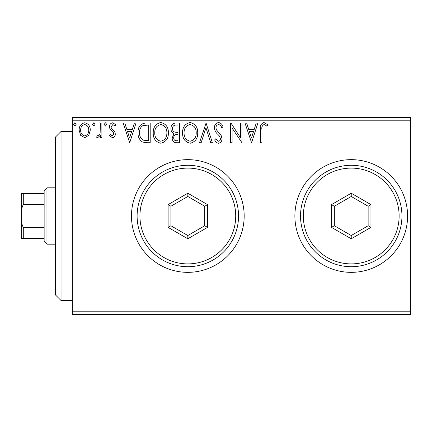 <?xml version="1.0" encoding="UTF-8"?>
<svg xmlns="http://www.w3.org/2000/svg" width="432" height="432" viewBox="0 0 432 432"><rect width="100%" height="100%" fill="white"/><g stroke="black" fill="none" stroke-linecap="round" stroke-linejoin="round"><path stroke-width="0.65" d="M294.889 216A56.349 56.349 0 0 0 351.232 272.349A56.349 56.349 0 0 0 407.581 216A56.349 56.349 0 0 0 351.232 159.651A56.349 56.349 0 0 0 294.889 216M131.479 216A56.349 56.349 0 0 0 187.828 272.349A56.349 56.349 0 0 0 244.172 216A56.349 56.349 0 0 0 187.828 159.651A56.349 56.349 0 0 0 131.479 216M410.4 314.609L72.311 314.609L72.311 311.791L410.4 311.791L410.4 314.609M88.792 135.302L84.699 137.689L80.611 135.319L79.142 130.194C79.099 126.106 80.951 123.633 84.699 122.774C88.447 123.628 90.304 126.101 90.266 130.194L88.792 135.302M101.898 123.028L101.898 137.441L100.381 137.441L100.381 135.319L97.74 137.689L96.584 137.198L97.308 135.664L97.988 135.923C99.295 135.389 100.013 134.352 100.143 132.818L100.381 123.028L101.898 123.028M112.406 137.689L109.48 135.643L110.371 134.406L112.315 135.923L113.778 133.979L113.416 132.673L109.976 129.168L109.48 126.938C109.469 124.621 110.533 123.233 112.682 122.774L115.803 124.724L114.934 126.058L112.849 124.546L110.997 126.862L111.359 128.239L114.809 131.69L115.295 133.909C115.328 136.026 114.367 137.284 112.406 137.689M145.606 123.028L150.19 123.028L150.19 142.749L147.204 142.749L142.506 142.036C139.309 139.817 137.824 136.685 138.051 132.64C137.824 126.943 140.346 123.741 145.606 123.028M179.518 123.028L179.518 142.749L176.731 142.749C173.729 142.598 172.211 140.967 172.184 137.862L174.037 133.666C171.941 132.662 170.905 130.982 170.921 128.623C170.942 125.366 172.492 123.498 175.576 123.028L179.518 123.028M206.069 123.028L212.387 142.749L210.735 142.749L205.94 127.786L201.145 142.749L199.492 142.749L206.069 123.028M240.451 123.028L241.969 123.028L241.969 142.749L232.108 128.039L232.108 142.749L230.591 142.749L230.591 123.028L230.936 123.028L240.451 137.7L240.451 123.028M261.943 129.627L261.943 142.749L260.426 142.749L260.426 129.433C259.821 125.847 261.025 123.547 264.033 122.521L267.759 124.794L266.992 126.311L265.048 124.826L264.049 124.546C262.186 125.518 261.484 127.213 261.943 129.627M72.311 120.209L72.311 117.391L410.4 117.391L410.4 120.209L72.311 120.209L72.311 311.791M410.4 120.209L410.4 311.791M251.581 142.749L245.003 123.028L246.656 123.028L248.681 129.346L254.221 129.346L256.246 123.028L257.899 123.028L251.581 142.749M218.576 122.521C220.871 122.985 222.35 124.421 223.009 126.83L221.773 127.829C221.297 126.112 220.266 125.021 218.684 124.546C216.88 124.87 215.962 125.982 215.93 127.883L216.427 129.821L221.216 135.648L221.994 138.65C222.021 141.21 220.849 142.744 218.473 143.251C216.632 142.889 215.363 141.777 214.666 139.914L215.849 138.704L218.489 141.232C219.823 140.983 220.482 140.152 220.477 138.731L219.564 136.188L217.69 134.222C215.719 132.516 214.628 130.394 214.412 127.856C214.439 124.897 215.827 123.12 218.576 122.521M197.721 132.802C197.834 138.424 195.34 141.912 190.231 143.251C185.015 142.036 182.455 138.586 182.552 132.894C182.455 127.262 184.977 123.806 190.112 122.521C195.259 123.757 197.791 127.186 197.721 132.802M168.394 132.802C168.502 138.424 166.007 141.912 160.904 143.251C155.682 142.036 153.122 138.586 153.225 132.894C153.128 127.262 155.644 123.806 160.785 122.521C165.926 123.757 168.464 127.186 168.394 132.802M129.708 142.749L123.136 123.028L124.783 123.028L126.814 129.346L132.354 129.346L134.379 123.028L136.031 123.028L129.708 142.749M106.699 124.416L105.435 126.058L104.171 124.416L105.435 122.774L106.699 124.416M95.067 124.416L93.803 126.058L92.54 124.416L93.803 122.774L95.067 124.416M76.108 124.416L74.844 126.058L73.575 124.416L74.844 122.774L76.108 124.416M249.329 131.371L251.456 137.992L253.573 131.371L249.329 131.371M184.07 132.899C184 137.408 186.03 140.184 190.166 141.232C194.287 140.141 196.301 137.333 196.204 132.808C196.279 128.32 194.265 125.566 190.166 124.546C186.003 125.561 183.973 128.347 184.07 132.899M176.429 140.724L178 140.724L178 134.406L177.228 134.406C174.955 134.39 173.783 135.529 173.702 137.824C173.707 139.676 174.614 140.643 176.429 140.724M177.233 132.381L178 132.381L178 125.048L176.267 125.048C173.853 125.01 172.579 126.203 172.438 128.623C172.454 130.34 173.248 131.517 174.82 132.149L177.233 132.381M154.742 132.899C154.667 137.408 156.697 140.184 160.834 141.232C164.954 140.141 166.968 137.333 166.876 132.808C166.946 128.32 164.932 125.566 160.834 124.546C156.676 125.561 154.645 128.347 154.742 132.899M148.673 140.724L148.673 125.048L142.981 125.55C140.519 127.197 139.379 129.557 139.568 132.64C139.374 135.961 140.621 138.472 143.311 140.173L148.673 140.724M127.462 131.371L129.584 137.992L131.706 131.371L127.462 131.371M80.654 130.183C80.595 133.24 81.94 135.151 84.704 135.923C87.464 135.157 88.814 133.24 88.749 130.183C88.819 127.127 87.469 125.248 84.704 124.546C81.94 125.253 80.59 127.132 80.654 130.183M61.042 300.521L55.409 294.889L55.409 137.111L61.042 131.479L61.042 300.521L72.311 300.521M46.958 244.172L44.14 241.358L44.14 190.642L46.958 187.828L46.958 244.172L55.409 244.172M44.14 204.385L23.29 204.385L21.6 208.786L21.6 193.46L23.29 193.46L23.29 204.385M44.14 238.54L21.6 238.54L21.6 208.786M21.6 223.214L23.29 227.615L23.29 238.54M44.14 227.615L23.29 227.615M44.14 193.46L23.29 193.46M399.13 216A47.898 47.898 0 0 0 351.232 168.102A47.898 47.898 0 0 0 303.34 216A47.898 47.898 0 0 0 351.232 263.898A47.898 47.898 0 0 0 399.13 216M300.521 216A50.711 50.711 0 0 1 351.232 165.289A50.711 50.711 0 0 1 401.949 216A50.711 50.711 0 0 1 351.232 266.711A50.711 50.711 0 0 1 300.521 216M331.511 227.389L331.511 204.611L351.232 193.228L370.958 204.611L370.958 227.389L351.232 238.772L331.511 227.389L334.33 225.758L351.232 235.521L368.14 225.758L368.14 206.242L351.232 196.479L334.33 206.242L334.33 225.758M351.232 238.772L351.232 235.521M368.14 225.758L370.958 227.389M368.14 206.242L370.958 204.611M351.232 196.479L351.232 193.228M331.511 204.611L334.33 206.242M235.721 216A47.898 47.898 0 0 0 187.828 168.102A47.898 47.898 0 0 0 139.93 216A47.898 47.898 0 0 0 187.828 263.898A47.898 47.898 0 0 0 235.721 216M137.111 216A50.711 50.711 0 0 1 187.828 165.289A50.711 50.711 0 0 1 238.54 216A50.711 50.711 0 0 1 187.828 266.711A50.711 50.711 0 0 1 137.111 216M168.102 227.389L168.102 204.611L187.828 193.228L207.549 204.611L207.549 227.389L187.828 238.772L168.102 227.389L170.921 225.758L187.828 235.521L204.73 225.758L204.73 206.242L187.828 196.479L170.921 206.242L170.921 225.758M187.828 238.772L187.828 235.521M204.73 225.758L207.549 227.389M204.73 206.242L207.549 204.611M187.828 196.479L187.828 193.228M168.102 204.611L170.921 206.242M61.042 131.479L72.311 131.479M46.958 187.828L55.409 187.828"/></g></svg>
